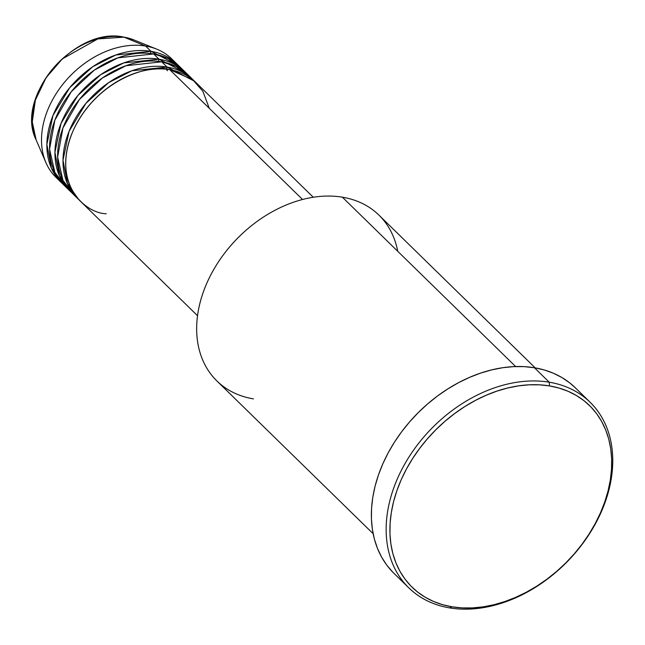 <?xml version="1.0" encoding="UTF-8"?>
<svg xmlns="http://www.w3.org/2000/svg" width="645" height="645" viewBox="0 0 645 645"><rect width="100%" height="100%" fill="white"/><g stroke="black" fill="none" stroke-linecap="round" stroke-linejoin="round"><path stroke-width="0.97" d="M177.085 64.121A82.81 60.662 -45.7 0 1 178.399 65.459L150.962 51.302A2.757 1.669 -80.6 0 0 150.624 53.511A2.757 1.669 99.4 0 1 150.962 51.302L145.593 46.045L150.962 51.302A82.81 60.662 -45.7 0 0 63.46 95.984A82.81 60.662 -45.7 0 0 61.307 182.551A82.81 60.662 -45.7 0 0 62.678 183.833L51.39 168.103L46.867 144.432L52.955 115.552L69.716 87.696L92.598 66.83L115.761 55.01L150.962 51.302A82.81 60.662 -45.7 0 1 177.085 64.121L171.707 58.864A82.81 60.662 134.3 0 0 145.593 46.045L124.017 37.16A2.757 1.669 -80.6 0 0 123.776 37.096A2.757 1.669 99.4 0 1 124.017 37.16L133.846 39.901A73.006 53.479 134.3 0 0 124.017 37.16L145.593 46.045A82.81 60.662 -45.7 0 1 156.743 49.149A82.81 60.662 -45.7 0 1 174.287 61.606M313.285 197.265L195.895 82.504A82.81 60.662 134.3 0 0 169.78 69.692C152.043 63.645 97.419 77.779 73.022 130.951C50.391 184.414 85.954 213.503 106.24 213.753M77.432 198.313A82.81 60.662 -45.7 0 0 78.803 199.595L67.515 183.865L62.992 160.194L69.08 131.314L85.841 103.458L108.723 82.592L131.886 70.773L167.087 67.064A82.81 60.662 -45.7 0 1 193.21 79.883A82.81 60.662 -45.7 0 1 194.524 81.222L167.087 67.064L161.718 61.807L125.928 65.725L102.386 78.005L79.359 99.564L62.928 128.041L57.623 157.106L62.984 180.439L74.86 195.572A82.81 60.662 134.3 0 1 72.063 193.057A82.81 60.662 134.3 0 1 74.207 106.49A82.81 60.662 134.3 0 1 161.718 61.807L167.087 67.064A82.81 60.662 -45.7 0 0 79.585 111.746A82.81 60.662 -45.7 0 0 77.432 198.313L72.063 193.057M69.37 190.436A82.81 60.662 -45.7 0 0 70.74 191.718L59.453 175.988L54.93 152.309L61.017 123.429L77.779 95.573L100.66 74.715L123.824 62.888L159.025 59.187A2.757 1.669 -80.6 0 0 158.686 61.388A2.757 1.669 99.4 0 1 159.025 59.187A82.81 60.662 -45.7 0 1 185.147 71.998A82.81 60.662 -45.7 0 1 186.461 73.345L159.025 59.187L153.655 53.93L117.866 57.848L94.323 70.12L71.297 91.679L54.865 120.163L49.56 149.221L54.922 172.554L66.798 187.695A82.81 60.662 134.3 0 1 64 185.18A82.81 60.662 134.3 0 1 66.153 98.612A82.81 60.662 134.3 0 1 153.655 53.93L159.025 59.187A82.81 60.662 -45.7 0 0 71.522 103.869A82.81 60.662 -45.7 0 0 69.37 190.436L64 185.18M535.213 367.884L378.946 215.124A115.931 84.93 134.3 0 0 342.382 197.185A115.931 84.93 -45.7 0 1 397.715 251.268M549.226 382.203L549.516 385.912A126.976 93.017 -45.7 0 1 600.447 512.88A126.976 93.017 -45.7 0 1 452.089 606.816L449.686 607.904A129.734 95.041 134.3 0 0 601.269 511.928A129.734 95.041 134.3 0 0 549.226 382.203A129.734 95.041 -45.7 0 1 590.143 402.278A129.734 95.041 -45.7 0 1 586.773 537.898A129.734 95.041 -45.7 0 1 449.686 607.904A129.734 95.041 -45.7 0 1 408.769 587.821A129.734 95.041 -45.7 0 1 412.139 452.201A129.734 95.041 -45.7 0 1 549.226 382.203L534.447 367.755L549.226 382.203A129.734 95.041 134.3 0 0 397.642 478.171A129.734 95.041 134.3 0 0 449.686 607.904L452.089 606.816L462.086 607.904L472.463 607.913L483.105 606.856L493.925 604.728L504.809 601.559L515.653 597.375L526.36 592.223L536.809 586.144L546.92 579.202L556.587 571.462L565.713 562.996L574.219 553.894L582.016 544.235L589.03 534.116L595.19 523.627L600.447 512.88L604.744 501.979L608.033 491.014L610.299 480.114L611.5 469.358L611.645 458.869L610.718 448.735L608.727 439.068L605.703 429.941L601.672 421.467L596.665 413.703L590.731 406.745L583.935 400.642L576.34 395.466L568.019 391.257L559.046 388.064L549.516 385.912L539.51 384.831L529.134 384.815L518.491 385.879L507.671 388L496.787 391.168L485.943 395.353L475.244 400.505L464.787 406.584L454.677 413.526L445.01 421.266L435.883 429.731L427.377 438.834L419.589 448.493L412.574 458.619L406.406 469.1L401.15 479.848L396.86 490.748L393.563 501.713L391.305 512.622L390.096 523.369L389.959 533.866L390.886 543.993L392.87 553.668L395.893 562.787L399.924 571.268L404.931 579.025L410.865 585.982L417.662 592.086L425.257 597.262L433.577 601.471L442.551 604.663L452.089 606.816A126.976 93.017 -45.7 0 1 401.15 479.848A126.976 93.017 -45.7 0 1 549.516 385.912L549.226 382.203M193.21 79.883L187.832 74.627A82.81 60.662 134.3 0 0 161.718 61.807L176.246 66.435L190.404 77.368M209.303 108.328L202.82 91.211L192.67 79.649L169.78 69.692L302.561 199.49L169.78 69.692A82.81 60.662 134.3 0 0 82.27 114.375A82.81 60.662 134.3 0 0 80.117 200.942L197.515 315.695M253.429 398.876A115.931 84.93 -45.7 0 1 206.924 282.945A115.931 84.93 -45.7 0 1 342.382 197.185L515.637 366.545L342.382 197.185A115.931 84.93 134.3 0 0 219.881 259.742A115.931 84.93 134.3 0 0 216.865 380.929L373.132 533.689M590.143 402.278L575.364 387.83A129.734 95.041 134.3 0 0 534.447 367.755A129.734 95.041 134.3 0 0 397.36 437.753A129.734 95.041 134.3 0 0 393.99 573.373L408.769 587.821M185.147 71.998L179.77 66.741A82.81 60.662 134.3 0 0 153.655 53.93L168.184 58.55L182.35 69.483M145.593 46.045A82.81 60.662 134.3 0 0 58.09 90.727A82.81 60.662 134.3 0 0 55.938 177.294A82.81 60.662 134.3 0 0 58.735 179.81A82.81 60.662 -45.7 0 1 45.884 162.556A82.81 60.662 -45.7 0 1 65.403 81.189A82.81 60.662 -45.7 0 1 145.593 46.045M124.017 37.16A73.006 53.479 134.3 0 0 53.317 68.136A73.006 53.479 134.3 0 0 36.112 139.876L32.266 121.905L35.394 100.04L46.077 77.739L62.291 58.937L97.758 38.934L124.017 37.16M392.789 572.171L386.726 565.06L381.614 557.135L377.486 548.468L374.398 539.147L372.367 529.263L371.423 518.919L371.568 508.196L372.802 497.214L375.108 486.064L378.478 474.865L382.864 463.723L388.234 452.742L394.53 442.035L401.698 431.69L409.664 421.822L418.347 412.518L427.675 403.875L437.552 395.966L447.88 388.87L458.563 382.662L469.496 377.398L480.581 373.124L491.7 369.883L502.753 367.714L513.63 366.626L524.232 366.642L534.447 367.755L544.187 369.948L553.354 373.213L561.86 377.51L569.624 382.799L575.413 387.879M167.377 70.781A2.757 1.669 99.4 0 1 167.087 67.064M45.884 162.556L36.112 139.876C14.335 96.952 75.126 26.058 123.792 37.096L133.846 39.901L156.743 49.149M67.322 183.414L70.837 187.897M59.259 175.537L62.783 180.011M61.307 182.551L55.938 177.294"/></g></svg>
